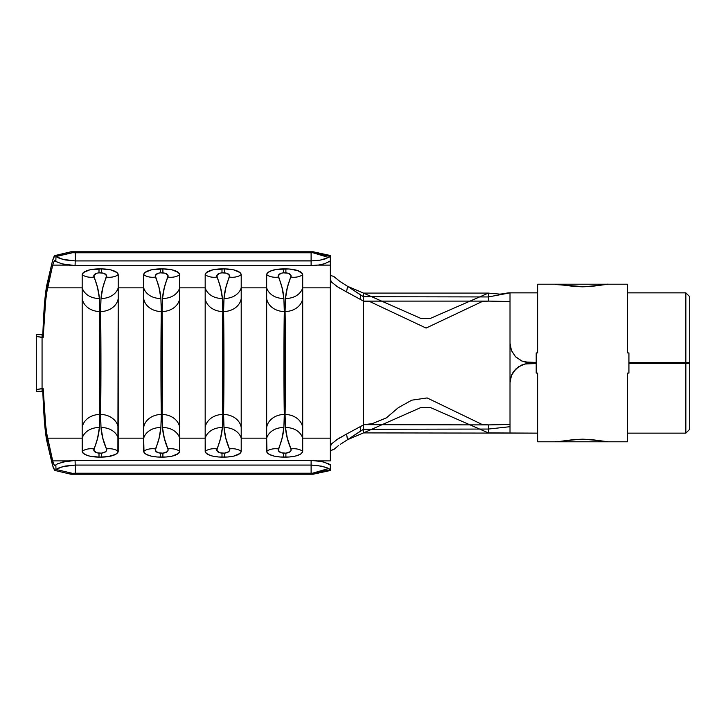 <?xml version="1.0" encoding="UTF-8"?>
<svg xmlns="http://www.w3.org/2000/svg" width="726" height="726" viewBox="0 0 726 726"><rect width="100%" height="100%" fill="white"/><g stroke="black" fill="none" stroke-linecap="round" stroke-linejoin="round"><path stroke-width="1.09" d="M627.482 373.091L627.482 441.789L556.842 441.789L574.003 439.557L582.588 439.176L591.173 439.557L608.261 441.789L627.482 441.789L627.482 373.091L628.925 373.091L628.925 352.909L627.482 352.909L627.482 284.211L608.261 284.211L591.173 286.443L582.588 286.824L574.003 286.443L556.86 284.211L627.482 284.211L627.482 352.909L628.925 352.909L628.925 373.091L627.482 373.091L627.482 384.608M537.639 373.091L536.196 373.091L536.196 352.909L537.639 352.909L537.639 284.211L556.86 284.211L537.639 284.211L537.639 352.909L536.196 352.909L536.196 373.091L537.639 373.091L537.639 441.789L556.86 441.789L537.639 441.789L537.639 384.608M608.261 284.211C608.216 283.639 592.144 286.806 581.517 286.489L555.508 284.528M555.508 441.472L556.86 441.789C560.045 441.925 570.482 439.82 577.869 439.62C583.822 439.321 590.247 439.62 597.144 440.528L608.261 441.789M313.151 473.406L328.706 468.488L330.312 469.722L313.151 473.406L313.151 474.223L313.151 473.406L330.33 469.84L330.33 465.112L324.767 462.317L318.514 460.965L311.109 460.429L311.109 465.076L75.223 465.076L75.068 460.429L311.109 460.429L311.109 465.076L316.627 465.366L325.793 467.29L328.706 468.488L330.312 469.722L330.33 470.493L330.33 465.112L328.905 463.905L321.845 461.564L311.109 460.429L75.068 460.429L68.017 460.91L57.717 463.669L55.838 464.912L55.993 469.595L54.831 470.439L70.839 474.223L72.664 473.388L70.839 474.223L313.151 474.223L330.33 470.493L313.151 474.223L70.839 474.223L68.598 472.907M57.826 463.615L54.967 465.575L55.838 464.912L55.993 469.595L55.122 470.439L53.388 468.361L47.235 442.742L44.486 422.187L42.78 390.152L43.188 388.591L45.992 430.119L52.699 460.883L53.815 464.395L54.967 465.575C54.187 465.557 53.434 463.996 52.699 460.883L47.381 438.15L44.794 418.784L43.188 388.591L42.063 388.591L42.063 337.409L43.188 337.409L43.478 318.778L46.473 287.106L52.553 260.525L54.25 255.979L55.131 255.561L55.993 256.405L55.838 261.088L54.25 260.888L52.699 265.117L45.992 295.881L43.188 337.409L44.794 307.216L47.381 287.85L82.183 287.85L82.183 438.15L47.381 438.15L82.183 438.15L82.501 452.362L85.015 454.485L89.652 456.11L98.999 457.108L107.838 456.654L115.38 454.485L117.893 452.362L118.211 287.85L143.675 287.85L143.675 438.15L118.211 438.15L143.675 438.15L144.002 452.362L146.516 454.485L151.153 456.11L157.215 456.99L166.172 456.99L172.234 456.11L178.433 453.469L179.712 451.218L179.712 287.85L205.177 287.85L205.177 438.15L179.712 438.15L205.177 438.15L205.494 452.362L208.008 454.485L212.645 456.11L218.707 456.99L227.674 456.99L233.736 456.11L239.925 453.469L241.204 451.218L241.204 287.85L266.669 287.85L266.669 438.15L241.204 438.15L266.669 438.15L266.996 452.362L269.509 454.485L274.147 456.11L280.209 456.99L289.166 456.99L295.228 456.11L299.874 454.485L301.426 453.469L302.706 451.218L302.706 287.85L330.33 287.85L330.33 438.15L302.706 438.15L330.33 438.15L330.33 460.883L330.33 446.408L331.818 443.65L338.243 438.676L346.538 434.048L347.518 439.72L363.481 432.905L537.639 433.141L488.398 432.905L488.398 429.057L488.398 432.905L430.582 407.604L420.681 407.613L363.481 432.905L363.481 429.275L488.398 429.057L510.015 426.697L488.398 429.057L488.398 424.901L488.398 429.057L363.481 429.275L363.481 432.905L347.518 439.72M498.744 294.012L488.398 293.095L498.744 294.012C500.395 294.538 507.392 292.642 510.015 292.859L488.398 296.943L510.015 292.859L537.639 292.859L510.015 292.859L510.015 343.253L511.431 350.476L515.56 356.738L521.812 360.958L525.442 362.074L536.196 362.455L524.962 361.975M685.852 292.859L627.482 292.859L685.852 292.859L685.852 362.455L685.852 292.859L689.7 296.698L685.852 292.859M689.7 362.483L628.925 362.455L689.7 362.483L689.7 296.698L689.7 362.483L628.925 362.519L689.7 362.519L689.7 363.481L628.925 363.481L689.7 363.517L628.925 363.545L685.852 363.545L685.852 433.141L627.482 433.141L685.852 433.141L689.7 429.302L685.852 433.141L685.852 363.545L689.7 363.517L689.7 429.302L689.7 363.517M524.98 364.025L536.196 363.481L525.433 363.862L518.446 366.793L513.155 372.175L511.413 375.487L510.015 382.675L510.015 343.325L511.422 350.531L515.596 356.847M54.831 470.439L52.553 465.475L47.235 442.742C45.203 434.538 43.723 417.014 42.78 390.152L43.188 388.591L36.3 389.526L36.3 391.35L42.063 391.35L42.063 334.65L42.834 334.65L36.3 334.65L42.063 334.65L42.063 337.409L36.3 336.474L36.3 389.526L42.063 388.591L42.063 391.35L36.3 391.35L36.3 336.474L43.188 337.409L42.789 335.893C43.705 309.385 45.184 291.843 47.235 283.258L52.553 260.525L54.831 255.561L55.993 256.405L55.838 261.088L57.835 262.385M536.196 362.519L529.236 362.455L536.196 362.519M521.849 360.976L515.56 356.738L511.431 350.476L510.015 343.262L511.422 350.531L515.542 356.793L521.885 361.058M524.962 362.038L529.236 362.519L521.803 361.031M521.831 364.96L515.533 369.216L511.413 375.487L510.015 382.738L511.44 375.505L515.66 369.162M521.903 365.006L525.461 363.926L536.196 363.545L524.934 363.962M510.015 292.859L510.015 343.253M510.015 382.747L510.015 433.141L510.015 382.747L511.44 375.505L513.191 372.175L515.569 369.253L521.822 365.033M510.015 424.492L488.398 424.901L510.015 424.492M510.015 382.675L510.015 343.325M510.015 301.508L488.398 301.099L510.015 301.508M488.398 296.943L488.398 301.099L482.137 301.553L426.08 328.07L370.024 301.662L363.481 301.118L363.481 363L363.481 301.118L488.398 301.099L488.398 293.095L488.398 296.943L363.481 296.725L488.398 296.943M363.481 424.656L372.075 423.73L386.377 417.886L398.265 407.703L411.751 400.18L427.133 397.939L482.019 424.429L488.398 424.901L363.481 424.656M363.481 424.783L363.481 429.275L347.591 439.675L360.296 431.226L360.495 426.552L346.538 434.048L363.481 424.901L360.495 426.552L360.296 431.226L363.481 429.275L363.481 424.783M338.488 280.372L333.751 276.434L330.466 275.444L330.33 274.773L330.466 275.444L333.751 276.434L339.478 281.08L363.481 296.725L363.481 293.095L420.753 318.378L430.4 318.396L488.398 293.095L363.481 293.095L363.481 363L363.481 301.281M337.835 446.109L333.751 449.566L330.466 450.556L330.33 451.227L330.466 450.556M363.481 293.095L347.518 286.28L363.481 293.095M328.914 262.086L330.33 260.888L330.33 279.592L330.33 256.16L325.275 258.883L320.293 260.108L311.109 260.924L311.109 265.571L75.068 265.571L75.223 260.924L311.109 260.924L311.109 265.571L318.532 265.035L324.776 263.683L330.33 260.888L330.33 255.507L313.151 251.777L313.151 252.594L313.151 251.777L70.694 251.786M42.816 391.35L42.063 391.35L42.816 391.35M67.799 265.054L75.068 265.571L75.223 260.924L65.258 259.953L58.162 257.812L56.083 256.523L72.818 252.666L71.048 251.786L74.152 252.784L313.151 252.594L330.33 256.16M72.664 252.612L55.993 256.405L62.436 259.291L75.223 260.924L75.341 252.775L75.341 260.924L314.231 260.834L320.293 260.108L328.706 257.512L312.779 252.721L311.109 252.775L311.109 260.924L311.109 252.775L75.341 252.775M330.33 464.395L330.33 465.575M312.416 473.243L328.706 468.488L321.654 466.165L311.109 465.076L311.109 473.225L312.416 473.243L72.664 473.388L56.083 469.477L58.162 468.188L65.258 466.047L75.223 465.076L75.068 460.429L61.964 462.153M330.33 460.883L317.988 460.883L330.33 460.883M68.19 460.883L52.699 460.883L68.19 460.883M363.481 301.118L363.481 296.725L360.296 294.774L360.495 299.448L360.296 294.774L347.591 286.325L346.538 291.952L363.481 301.099L338.271 287.342L331.827 282.36L330.33 279.592L330.33 287.85L302.706 287.85L302.379 273.638L297.778 270.626L289.166 269.01L277.051 269.346L271.597 270.626L267.948 272.531L266.669 274.782L266.669 287.85L241.204 287.85L241.204 274.782L239.925 272.531L233.736 269.89L224.388 268.892L212.645 269.89L206.456 272.531L205.177 274.782L205.177 287.85L179.712 287.85L179.712 274.782L178.433 272.531L172.234 269.89L162.896 268.892L151.153 269.89L144.955 272.531L143.675 274.782L143.675 287.85L118.211 287.85L118.211 274.782L116.931 272.531L110.742 269.89L101.404 268.892L89.652 269.89L83.463 272.531L82.183 274.782L82.183 287.85L47.381 287.85L52.699 265.117L68.19 265.117L52.699 265.117L54.25 260.888L61.973 263.847L75.068 265.571L311.109 265.571L318.532 265.035L324.776 263.683M54.25 260.888L54.967 260.425M330.33 265.117L317.988 265.117L330.33 265.117M284.302 307.67L283.875 298.413L282.042 287.678L278.312 275.626L281.007 273.248L283.485 272.84L288.367 273.248L291.062 275.626L287.333 287.678L285.5 298.413L285.073 307.67M285.073 418.33L285.5 427.587L287.333 438.322L290.935 448.931A17.778 14.284 -25.1 0 1 302.706 451.218L302.706 298.595A17.778 14.765 179.4 0 1 285.073 311.527L284.302 311.527L285.073 311.527L285.336 333.833L285.073 414.473L284.302 414.473L284.038 392.167L284.302 311.527A17.778 14.765 -179.4 0 1 266.669 298.595L266.669 451.218A16.816 5.89 0 0 0 283.485 457.108L285.89 457.108A16.816 5.89 0 0 0 302.706 451.218A17.778 14.284 154.9 0 0 290.935 448.931L291.062 450.374L290.173 451.726L285.89 453.16L281.016 452.752L278.312 450.374L282.042 438.322L283.875 427.587L284.302 418.33M284.302 414.473L285.073 414.473L285.5 427.587C286.062 434.792 287.868 441.907 290.935 448.931C291.589 451.254 289.901 452.67 285.89 453.16L285.89 457.108L285.89 453.16L283.485 453.16L283.485 457.108L283.485 453.16C279.465 452.661 277.786 451.254 278.439 448.931A17.778 14.284 -154.9 0 0 266.669 451.218A17.778 14.284 25.1 0 1 278.439 448.931C281.506 441.907 283.312 434.792 283.875 427.587A17.778 14.738 -173.8 0 0 266.669 438.15A17.778 14.738 6.2 0 1 283.875 427.587L284.302 414.473A17.778 14.765 179.4 0 0 266.669 427.405A17.778 14.765 -0.6 0 1 284.302 414.473C283.821 392.203 283.821 333.797 284.302 311.527L283.875 298.413A17.778 14.738 173.8 0 1 266.669 287.85L266.669 298.595A17.778 14.765 0.6 0 0 284.302 311.527M302.706 438.15A17.778 14.738 173.8 0 0 285.5 427.587A17.778 14.738 -6.2 0 1 302.706 438.15M302.706 427.405A17.778 14.765 -179.4 0 0 285.073 414.473A17.778 14.765 0.6 0 1 302.706 427.405M285.073 311.527A17.778 14.765 -0.6 0 0 302.706 298.595L302.706 287.85A17.778 14.738 -173.8 0 1 285.5 298.413L285.073 311.527C285.554 333.797 285.554 392.203 285.073 414.473M285.5 298.413A17.778 14.738 6.2 0 0 302.706 287.85L302.706 274.782A17.778 14.284 -154.9 0 1 290.935 277.069C287.868 284.093 286.062 291.208 285.5 298.413M290.935 277.069A17.778 14.284 25.1 0 0 302.706 274.782A16.816 5.89 180 0 0 285.89 268.892L285.89 272.84C289.91 273.339 291.589 274.746 290.935 277.069M283.485 272.84L285.89 272.84L285.89 268.892L283.485 268.892L283.485 272.84L283.485 268.892A16.816 5.89 180 0 0 266.669 274.782L266.669 287.85A17.778 14.738 -6.2 0 0 283.875 298.413C283.312 291.208 281.506 284.093 278.439 277.069A17.778 14.284 154.9 0 1 266.669 274.782A17.778 14.284 -25.1 0 0 278.439 277.069C277.786 274.746 279.474 273.33 283.485 272.84M222.809 307.67L222.374 298.413L220.55 287.678L216.811 275.626L219.515 273.248L221.993 272.84L226.866 273.248L229.57 275.626L225.84 287.678L224.007 298.413L223.572 307.67M223.572 418.33L224.007 427.587L225.84 438.322L229.434 448.931A17.778 14.284 -25.1 0 1 241.204 451.218L241.204 298.595A17.778 14.765 179.4 0 1 223.581 311.527L222.8 311.527L223.581 311.527L223.844 333.833L223.581 414.473L222.8 414.473L222.546 392.167L222.8 311.527A17.778 14.765 -179.4 0 1 205.177 298.595L205.177 451.218A16.816 5.89 0 0 0 221.993 457.108L224.388 457.108A16.816 5.89 0 0 0 241.204 451.218A17.778 14.284 154.9 0 0 229.434 448.931L229.57 450.374L228.681 451.726L224.388 453.16L219.515 452.752L216.811 450.374L220.55 438.322L222.374 427.587L222.809 418.33M222.8 414.473L223.581 414.473L224.007 427.587C224.561 434.792 226.376 441.907 229.434 448.931C230.088 451.254 228.409 452.67 224.388 453.16L224.388 457.108L224.388 453.16L221.993 453.16L221.993 457.108L221.993 453.16C217.972 452.661 216.294 451.254 216.947 448.931A17.778 14.284 -154.9 0 0 205.177 451.218A17.778 14.284 25.1 0 1 216.947 448.931C220.005 441.907 221.82 434.792 222.374 427.587A17.778 14.738 -173.8 0 0 205.177 438.15A17.778 14.738 6.2 0 1 222.374 427.587L222.8 414.473A17.778 14.765 179.4 0 0 205.177 427.405A17.778 14.765 -0.6 0 1 222.8 414.473C222.319 392.203 222.319 333.797 222.8 311.527L222.374 298.413A17.778 14.738 173.8 0 1 205.177 287.85L205.177 298.595A17.778 14.765 0.6 0 0 222.8 311.527M161.308 307.67L160.882 298.413L159.048 287.678L155.319 275.626L158.014 273.248L160.491 272.84L165.374 273.248L168.078 275.626L164.339 287.678L162.506 298.413L162.079 307.67M162.079 418.33L162.506 427.587L164.339 438.322L167.942 448.931A17.778 14.284 -25.1 0 1 179.712 451.218L179.712 298.595A17.778 14.765 179.4 0 1 162.079 311.527L161.308 311.527L162.079 311.527L162.343 333.833L162.079 414.473L161.308 414.473L161.045 392.167L161.308 311.527A17.778 14.765 -179.4 0 1 143.675 298.595L143.675 451.218A16.816 5.89 0 0 0 160.491 457.108L162.896 457.108A16.816 5.89 0 0 0 179.712 451.218A17.778 14.284 154.9 0 0 167.942 448.931L168.069 450.374L167.18 451.726L162.896 453.16L158.023 452.752L155.319 450.374L159.048 438.322L160.882 427.587L161.308 418.33M161.308 414.473L162.079 414.473L162.506 427.587C163.069 434.792 164.875 441.907 167.942 448.931C168.595 451.254 166.907 452.67 162.896 453.16L162.896 457.108L162.896 453.16L160.491 453.16L160.491 457.108L160.491 453.16C156.471 452.661 154.792 451.254 155.446 448.931A17.778 14.284 -154.9 0 0 143.675 451.218A17.778 14.284 25.1 0 1 155.446 448.931C158.513 441.907 160.319 434.792 160.882 427.587A17.778 14.738 -173.8 0 0 143.675 438.15A17.778 14.738 6.2 0 1 160.882 427.587L161.308 414.473A17.778 14.765 179.4 0 0 143.675 427.405A17.778 14.765 -0.6 0 1 161.308 414.473C160.827 392.203 160.827 333.797 161.308 311.527L160.882 298.413A17.778 14.738 173.8 0 1 143.675 287.85L143.675 298.595A17.778 14.765 0.6 0 0 161.308 311.527M99.816 307.67L99.38 298.413L97.556 287.678L93.817 275.626L96.522 273.248L98.999 272.84L103.872 273.248L106.577 275.626L102.847 287.678L101.014 298.413L100.578 307.67M100.578 418.33L101.014 427.587L102.847 438.322L106.45 448.931A17.778 14.284 -25.1 0 1 118.211 451.218L118.211 298.595A17.778 14.765 179.4 0 1 100.587 311.527L99.807 311.527L100.587 311.527L100.85 333.833L100.587 414.473L99.807 414.473L99.553 392.167L99.807 311.527A17.778 14.765 -179.4 0 1 82.183 298.595L82.183 451.218A16.816 5.89 0 0 0 98.999 457.108L101.404 457.108A16.816 5.89 0 0 0 118.211 451.218A17.778 14.284 154.9 0 0 106.45 448.931L106.577 450.374L105.687 451.726L101.404 453.16L96.522 452.752L93.817 450.374L97.556 438.322L99.38 427.587L99.816 418.33M99.807 414.473L100.587 414.473L101.014 427.587C101.567 434.792 103.382 441.907 106.45 448.931C107.094 451.254 105.415 452.67 101.404 453.16L101.404 457.108L101.404 453.16L98.999 453.16L98.999 457.108L98.999 453.16C94.979 452.661 93.3 451.254 93.953 448.931A17.778 14.284 -154.9 0 0 82.183 451.218A17.778 14.284 25.1 0 1 93.953 448.931C97.012 441.907 98.827 434.792 99.38 427.587A17.778 14.738 -173.8 0 0 82.183 438.15A17.778 14.738 6.2 0 1 99.38 427.587L99.807 414.473A17.778 14.765 179.4 0 0 82.183 427.405A17.778 14.765 -0.6 0 1 99.807 414.473C99.335 392.203 99.335 333.797 99.807 311.527L99.38 298.413A17.778 14.738 173.8 0 1 82.183 287.85L82.183 298.595A17.778 14.765 0.6 0 0 99.807 311.527M241.204 438.15A17.778 14.738 173.8 0 0 224.007 427.587A17.778 14.738 -6.2 0 1 241.204 438.15M241.204 427.405A17.778 14.765 -179.4 0 0 223.581 414.473A17.778 14.765 0.6 0 1 241.204 427.405M223.581 311.527A17.778 14.765 -0.6 0 0 241.204 298.595L241.204 287.85A17.778 14.738 -173.8 0 1 224.007 298.413L223.581 311.527C224.062 333.797 224.062 392.203 223.581 414.473M224.007 298.413A17.778 14.738 6.2 0 0 241.204 287.85L241.204 274.782A17.778 14.284 -154.9 0 1 229.434 277.069C226.376 284.093 224.561 291.208 224.007 298.413M229.434 277.069A17.778 14.284 25.1 0 0 241.204 274.782A16.816 5.89 180 0 0 224.388 268.892L224.388 272.84C228.409 273.339 230.097 274.746 229.434 277.069M221.993 272.84L224.388 272.84L224.388 268.892L221.993 268.892L221.993 272.84L221.993 268.892A16.816 5.89 180 0 0 205.177 274.782L205.177 287.85A17.778 14.738 -6.2 0 0 222.374 298.413C221.82 291.208 220.005 284.093 216.947 277.069A17.778 14.284 154.9 0 1 205.177 274.782A17.778 14.284 -25.1 0 0 216.947 277.069C216.294 274.746 217.972 273.33 221.993 272.84M179.712 438.15A17.778 14.738 173.8 0 0 162.506 427.587A17.778 14.738 -6.2 0 1 179.712 438.15M179.712 427.405A17.778 14.765 -179.4 0 0 162.079 414.473A17.778 14.765 0.6 0 1 179.712 427.405M162.079 311.527A17.778 14.765 -0.6 0 0 179.712 298.595L179.712 287.85A17.778 14.738 -173.8 0 1 162.506 298.413L162.079 311.527C162.56 333.797 162.56 392.203 162.079 414.473M162.506 298.413A17.778 14.738 6.2 0 0 179.712 287.85L179.712 274.782A17.778 14.284 -154.9 0 1 167.942 277.069C164.875 284.093 163.069 291.208 162.506 298.413M167.942 277.069A17.778 14.284 25.1 0 0 179.712 274.782A16.816 5.89 180 0 0 162.896 268.892L162.896 272.84C166.916 273.339 168.595 274.746 167.942 277.069M160.491 272.84L162.896 272.84L162.896 268.892L160.491 268.892L160.491 272.84L160.491 268.892A16.816 5.89 180 0 0 143.675 274.782L143.675 287.85A17.778 14.738 -6.2 0 0 160.882 298.413C160.319 291.208 158.513 284.093 155.446 277.069A17.778 14.284 154.9 0 1 143.675 274.782A17.778 14.284 -25.1 0 0 155.446 277.069C154.801 274.746 156.48 273.33 160.491 272.84M118.211 438.15A17.778 14.738 173.8 0 0 101.014 427.587A17.778 14.738 -6.2 0 1 118.211 438.15M118.211 427.405A17.778 14.765 -179.4 0 0 100.587 414.473A17.778 14.765 0.6 0 1 118.211 427.405M100.587 311.527A17.778 14.765 -0.6 0 0 118.211 298.595L118.211 287.85A17.778 14.738 -173.8 0 1 101.014 298.413L100.587 311.527C101.068 333.797 101.068 392.203 100.587 414.473M101.014 298.413A17.778 14.738 6.2 0 0 118.211 287.85L118.211 274.782A17.778 14.284 -154.9 0 1 106.45 277.069C103.382 284.093 101.567 291.208 101.014 298.413M106.45 277.069A17.778 14.284 25.1 0 0 118.211 274.782A16.816 5.89 180 0 0 101.404 268.892L101.404 272.84C105.415 273.339 107.103 274.746 106.45 277.069M98.999 272.84L101.404 272.84L101.404 268.892L98.999 268.892L98.999 272.84L98.999 268.892A16.816 5.89 180 0 0 82.183 274.782L82.183 287.85A17.778 14.738 -6.2 0 0 99.38 298.413C98.827 291.208 97.012 284.093 93.953 277.069A17.778 14.284 154.9 0 1 82.183 274.782A17.778 14.284 -25.1 0 0 93.953 277.069C93.3 274.746 94.979 273.33 98.999 272.84M363.481 424.728L363.481 363M340.294 281.652L347.591 286.325L346.538 291.952L336.093 285.908M330.33 279.592L330.33 446.408M335.92 440.219L346.538 434.048L347.591 439.675L340.285 444.357M338.498 445.619L333.751 449.566L332.608 449.775M311.109 465.076L75.341 465.076L75.341 473.225L311.109 473.225L311.109 465.076M73.045 473.288L75.341 473.225L75.341 465.076L62.436 466.709L56.083 469.477L72.664 473.388M74.941 252.775L73.054 252.721M71.048 251.786L54.831 255.561M312.779 252.721L328.706 257.512L330.312 256.278L312.824 252.712M36.3 383.237L36.3 376.649M36.3 349.36L36.3 342.79M36.3 334.65L36.3 336.474L36.3 334.65M481.311 424.32L482.019 424.429M430.582 407.604L420.681 407.613M420.753 318.378L430.4 318.396"/></g></svg>
